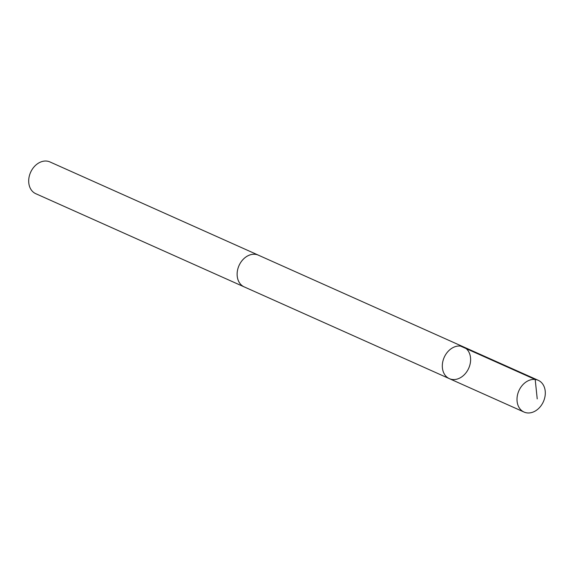 <?xml version="1.0" encoding="UTF-8"?>
<svg xmlns="http://www.w3.org/2000/svg" width="574" height="574" viewBox="0 0 574 574"><rect width="100%" height="100%" fill="white"/><g stroke="black" fill="none" stroke-linecap="round" stroke-linejoin="round"><path stroke-width="0.86" d="M244.668 287.093A17.385 13.417 -65.9 0 1 244.18 286.892A17.371 13.403 -65.9 0 1 240.011 283.542A17.371 13.403 -65.9 0 1 240.671 262.533A17.371 13.403 -65.9 0 1 258.365 255.165L463.562 346.918A17.378 13.41 114.1 0 0 444.219 357.315A17.378 13.41 114.1 0 0 449.37 378.653A17.378 13.41 114.1 0 0 467.071 371.278A17.378 13.41 114.1 0 0 467.738 350.262A17.378 13.41 114.1 0 0 463.562 346.918A17.378 13.41 114.1 0 0 444.219 357.315A17.378 13.41 114.1 0 0 449.37 378.653L524.055 412.06A17.385 13.417 -65.9 0 1 519.879 408.717A17.385 13.417 -65.9 0 1 520.546 387.694A17.385 13.417 -65.9 0 1 538.254 380.318A17.385 13.417 -65.9 0 1 542.43 383.669A17.385 13.417 -65.9 0 1 541.763 404.684A17.385 13.417 -65.9 0 1 524.055 412.06M449.37 378.653L244.18 286.878A17.385 13.417 -65.9 0 1 239.997 283.549A17.385 13.417 -65.9 0 1 240.664 262.526A17.385 13.417 -65.9 0 1 258.372 255.15A17.385 13.417 -65.9 0 1 258.845 255.38M244.18 286.892L35.746 193.682A17.385 13.417 -65.9 0 1 31.57 190.331A17.385 13.417 -65.9 0 1 32.237 169.316A17.385 13.417 -65.9 0 1 49.938 161.94L258.372 255.15M460.506 346.079L535.198 379.479L537.221 398.901M463.562 346.918L538.254 380.318"/></g></svg>
